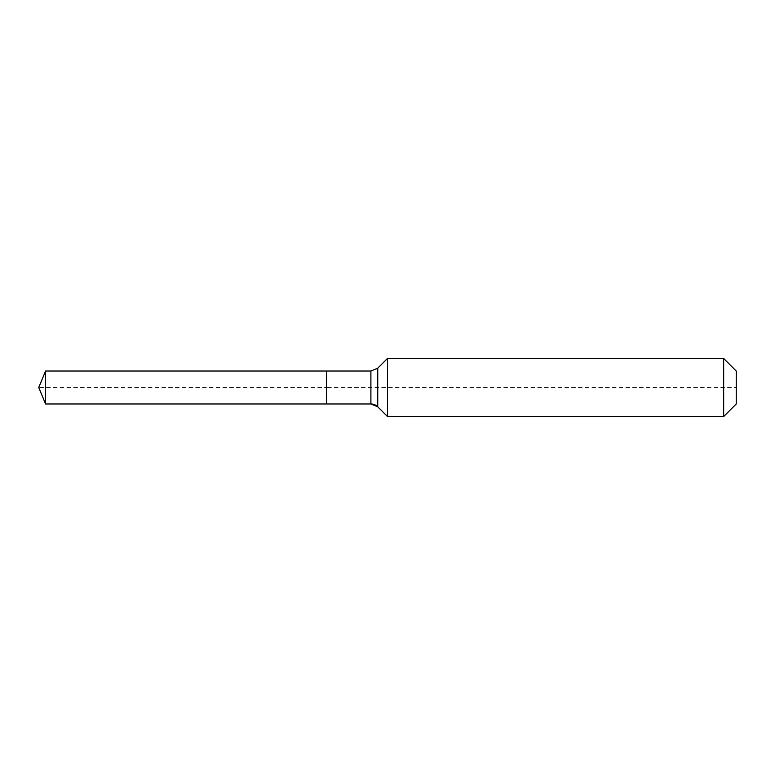 <?xml version="1.0" encoding="UTF-8"?>
<svg xmlns="http://www.w3.org/2000/svg" width="775" height="775" viewBox="0 0 775 775"><rect width="100%" height="100%" fill="white"/><g stroke="black" fill="none" stroke-linecap="round" stroke-linejoin="round"><path stroke-width="0.58" stroke-dasharray="3.88 2.91" d="M45.57 371.031L45.57 403.969M736.25 371.031L736.25 403.969L736.25 387.5L326.507 387.5L326.507 403.969L326.507 371.031L326.507 403.969L326.507 387.5L38.75 387.5M387.5 358.438L387.5 387.5M723.656 358.438L723.656 416.562M370.896 371.031L370.896 403.969M377.745 368.193L377.745 406.807"/><path stroke-width="1.16" d="M736.25 403.969L723.656 416.562L387.5 416.562L377.745 406.807A9.688 9.688 0 0 0 370.896 403.969L45.57 403.969L38.75 387.5L45.57 371.031L370.896 371.031L377.745 368.193L387.5 358.438L723.656 358.438L736.25 371.031L736.25 403.969L723.656 416.562L723.656 358.438M38.75 387.5L45.57 403.969L45.57 371.031M723.656 416.562L387.5 416.562L377.745 406.807L370.896 403.969L326.507 403.969L326.507 371.031L326.507 403.969L45.57 403.969M387.5 416.562L387.5 358.438M370.896 403.969L370.896 371.031M377.745 406.807L377.745 368.193"/></g></svg>
